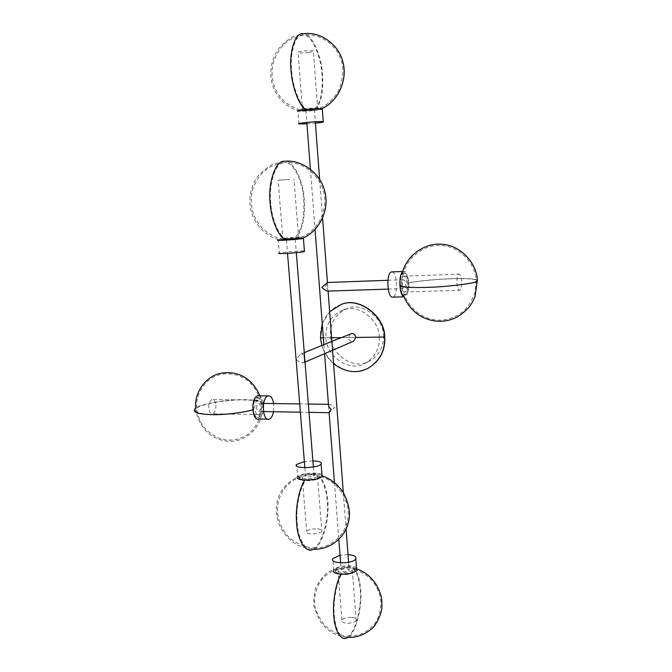 <?xml version="1.0" encoding="UTF-8"?>
<svg xmlns="http://www.w3.org/2000/svg" width="672" height="672" viewBox="0 0 672 672"><rect width="100%" height="100%" fill="white"/><g stroke="black" fill="none" stroke-linecap="round" stroke-linejoin="round"><path stroke-width="0.5" stroke-dasharray="3.36 2.52" d="M305.76 475.532C310.237 474.138 313.009 474.188 314.068 475.684L313.816 475.894C311.875 477.313 303.996 477.238 305.508 475.742L305.76 475.532M286.625 238.778L295.168 238.266L286.625 238.778M317.436 528.847C321.014 529.166 322.484 530.023 321.846 531.401C319.906 533.131 316.294 533.954 311.01 533.887C307.432 533.543 305.978 532.686 306.667 531.308C308.633 529.595 312.22 528.772 317.436 528.847M313.093 474.398C316.697 474.625 318.158 475.331 317.503 476.507C315.529 478.002 311.884 478.741 306.566 478.75C302.963 478.506 301.51 477.792 302.215 476.616C304.214 475.138 307.843 474.398 313.093 474.398M320.594 476.624C337.747 481.16 350.12 500.514 348.02 517.062C346.727 534.66 329.952 549.058 313.438 547.966C306.356 552.56 298.032 539.498 297.192 523.06C295.663 508.511 299.687 488.317 305.474 480.715C300.611 480.371 298.628 479.43 299.519 477.91L301.224 476.759C304.752 475.339 309.12 474.684 314.336 474.793C317.923 474.986 320.015 475.6 320.594 476.624L320.225 477.775C317.352 479.791 312.43 480.774 305.474 480.715L305.222 479.64C312.421 479.69 317.512 478.674 320.494 476.599L320.872 475.423C320.275 474.365 318.116 473.735 314.395 473.533C308.994 473.424 304.466 474.096 300.821 475.566L299.065 476.742C298.141 478.313 300.191 479.279 305.222 479.64L304.92 480.094M321.964 474.692C319.133 471.904 302.711 473.046 298.393 476.045L297.646 476.658L296.638 464.394M312.892 460.916L304.366 461.614M289.573 179.399L278.107 180.239L289.573 179.399M294.294 238.577L282.946 239.702L298.687 238.686L294.294 238.577M302.257 238.283L295.68 238.333L279.619 239.946C260.669 234.511 251.202 218.509 250.009 204.162C249.354 195.51 251.345 187.118 255.973 178.979C259.098 173.998 264.634 169.126 272.572 164.363L284.382 161.288C292.866 159.356 303.475 180.491 304.265 199.651C305.248 217.753 302.392 230.647 295.68 238.333L295.42 237.115L301.207 237.283L285.902 238.77L279.896 238.669L295.42 237.115C301.913 229.698 304.685 217.224 303.727 199.702C302.963 181.171 292.698 160.751 284.508 162.632C301.459 160.65 320.292 174.737 323.82 192.914C328.037 209.958 318.091 230.992 301.207 237.283M279.056 239.845L278.242 240.005L279.308 253.075L280.123 252.882C284.752 251.924 301.686 250.648 304.416 251.118M279.149 239.828C283.643 239.03 299.233 237.829 302.87 238.022M461.58 281.308C461.185 276.679 460.286 274.277 458.884 274.1C457.464 275.008 456.809 278.006 456.918 283.122C457.33 287.784 458.228 290.178 459.631 290.304C461.042 289.363 461.689 286.364 461.58 281.308M406.77 283.24C406.333 278.712 405.317 276.368 403.729 276.209C402.108 277.091 401.36 280.039 401.486 285.037C401.94 289.598 402.965 291.934 404.552 292.051C406.157 291.127 406.896 288.187 406.77 283.24M400.403 285.407C400.168 280.686 400.688 277.049 401.965 274.495L403.712 272.992C405.871 273.37 407.24 276.671 407.82 282.887C408.038 289.607 407.047 293.706 404.863 295.193L403.007 294.496C401.612 292.748 400.747 289.716 400.403 285.407L401.688 285.323C402.016 289.498 402.847 292.429 404.2 294.118L405.98 294.79C408.089 293.353 409.046 289.388 408.836 282.887C408.274 276.872 406.955 273.68 404.872 273.319L403.192 274.764C401.965 277.234 401.461 280.753 401.688 285.323C401.89 287.02 410.424 287.658 427.291 287.238C446.838 286.784 475.003 283.206 476.146 281.215C480.186 279.25 465.931 278.158 450.013 278.855C433.465 279.552 419.74 280.896 408.836 282.887L407.82 282.887C419.093 280.829 433.28 279.443 450.374 278.72C464.201 278.225 473.197 278.611 477.355 279.871M392.02 271.9C397.37 272.219 398.126 295.764 393.061 297.1L392.876 297.15M402.604 271.891L403.469 271.446C408.828 269.926 410.248 295.294 404.964 296.747L403.78 296.696M215.88 405.132C216.006 409.769 214.948 412.65 212.705 413.784C210.638 413.927 209.336 412.079 208.799 408.232C208.673 403.553 209.74 400.663 211.999 399.554C214.066 399.445 215.359 401.31 215.88 405.132M261.509 405.821C261.635 410.55 260.644 413.49 258.527 414.649C256.586 414.8 255.36 412.91 254.848 408.988C254.73 404.216 255.73 401.268 257.855 400.134C259.795 400.025 261.013 401.923 261.509 405.821M261.601 414.229C259.182 429.425 244.978 441.227 231.101 441.302C223.028 441.428 215.452 438.757 208.387 433.28C202.272 428.165 196.51 417.757 195.653 408.122C199.802 403.99 228.136 399.101 244.944 399.655C258.569 400.008 264.533 401.856 262.836 405.191L261.694 405.25C263.357 402.024 257.594 400.235 244.415 399.89C228.161 399.353 200.752 404.09 196.753 408.08C192.914 411.768 198.064 413.868 212.209 414.38C224.078 414.767 243.44 412.44 252.647 409.542C253.31 414.708 254.881 417.278 257.359 417.278L260.501 413.969L261.694 405.25L259.82 399.084L256.452 397.639C253.688 399.412 252.42 403.385 252.647 409.542L253.487 409.634C253.252 403.259 254.562 399.151 257.426 397.312L260.887 398.807L262.836 405.191L261.601 414.229L258.359 417.64C255.797 417.648 254.167 414.977 253.487 409.634L252.806 409.828M273.512 411.726L273.664 403.553M258.712 419.009L259.19 418.816C264.76 416.43 265.054 397.303 259.073 395.8M308.977 52.424C303.744 53.012 300.107 53.08 298.074 52.618C297.335 52.147 298.771 51.652 302.383 51.122C307.684 50.526 311.338 50.467 313.345 50.929C314.034 51.408 312.581 51.912 308.977 52.424M313.354 110.25L302.56 110.712L306.869 109.729L317.722 109.259L313.354 110.25M299.83 111.048C282.064 106.638 272.084 90.972 270.942 76.675C270.245 68.032 272.194 59.606 276.772 51.408C280.014 46.292 285.281 41.479 292.555 36.96L303.45 33.743C311.338 32.827 321.821 56.036 322.56 75.34C323.484 92.938 320.838 104.614 314.639 110.351L314.395 109.124C320.401 103.58 322.955 92.299 322.073 75.264C321.35 56.582 311.203 34.163 303.593 35.053C296.058 32.861 289.582 52.021 291.623 70.56C292.564 86.335 299.3 104.202 305.6 108.394C300.661 108.973 298.712 109.427 299.754 109.746L314.395 109.124C318.998 108.595 321.048 108.158 320.544 107.822L305.6 108.394L305.542 109.62L320.989 109.024C321.518 109.36 319.402 109.805 314.639 110.351L299.494 110.998C298.418 110.678 300.434 110.216 305.542 109.62L305.407 109.519M306.919 123.816L315.412 123.161M299.023 123.917L298.024 111.149L298.754 111.233C303.148 111.619 319.922 110.275 322.316 109.259M351.75 617.408C355.152 617.854 356.605 618.887 356.118 620.5C354.446 622.482 351.137 623.372 346.198 623.188C342.796 622.726 341.359 621.684 341.888 620.08C343.577 618.114 346.87 617.224 351.75 617.408M347.97 567.386C351.38 567.756 352.842 568.663 352.338 570.108C350.633 571.889 347.298 572.712 342.325 572.594C338.906 572.208 337.462 571.301 338.008 569.856C339.73 568.092 343.048 567.269 347.97 567.386M354.808 569.444C370.692 575.156 377.84 585.9 380.293 597.786C381.671 603.506 380.806 615.611 374.136 624.506C367.097 632.377 358.302 636.3 347.76 636.266C340.612 638.921 336.109 631.982 334.278 615.451C332.951 602.179 336.403 582.716 341.393 574.619C336.815 574.09 334.841 572.905 335.454 571.066L337.898 569.159L349.037 567.546L354.808 569.444L354.858 571.402C352.321 573.779 347.836 574.846 341.393 574.619L341.174 573.653C347.844 573.888 352.489 572.788 355.11 570.335L355.06 568.327L349.087 566.362L337.554 568.033L335.034 569.99C334.396 571.889 336.437 573.107 341.174 573.653L340.872 574.199M356.488 568.142C353.9 564.455 338.142 565.404 334.345 569.083L333.724 569.797L332.85 558.55M348.012 554.627L340.024 555.223M383.401 335.202C383.939 346.651 379.226 355.345 369.256 361.284C354.404 370.49 330.8 354.892 330.414 335.966C329.876 323.114 335.462 313.984 347.172 308.566C361.267 301.652 383.41 317.327 383.401 335.202M379.302 337.025C379.856 348.583 375.11 357.353 365.064 363.342C350.104 372.624 326.298 356.857 325.895 337.756C325.349 324.786 330.968 315.571 342.762 310.111C356.966 303.148 379.302 318.973 379.302 337.025M341.132 304.55C327.86 308.465 318.998 324.744 320.678 337.831C321.208 360.814 349.852 379.73 367.886 368.399M321.838 345.492C323.862 352.514 327.776 358.571 333.581 363.661M329.65 311.682L322.258 323.618M350.557 333.74L348.356 337.537C348.768 339.94 350.112 341.25 352.38 341.485L353.682 341.208M304.744 361.939L302.677 362.762C299.62 362.292 297.511 361.082 296.36 359.15L300.51 354.22L301.963 353.909L304.198 355.06M256.679 408.29C256.612 405.628 257.174 403.973 258.359 403.334C259.442 403.267 260.131 404.326 260.408 406.518C260.476 409.172 259.921 410.819 258.737 411.466C257.645 411.541 256.964 410.483 256.679 408.29M328.692 404.384L328.843 404.326C330.582 404.452 332.472 405.56 334.53 407.652L329.322 412.633M402.452 284.642C402.704 287.196 403.276 288.506 404.166 288.574C405.073 288.061 405.485 286.415 405.418 283.643C405.166 281.098 404.594 279.787 403.704 279.703C402.805 280.207 402.385 281.854 402.452 284.642M327.793 291.102C328.499 290.254 327.676 288.708 325.324 286.448C327.037 284.374 327.743 283.055 327.44 282.5L328.096 291.094M341.376 569.755C345.433 568.134 348.037 568.26 349.188 570.142L348.978 570.385C344.904 572.015 342.3 571.889 341.158 570.007L341.376 569.755M314.135 109.444L305.886 110.292L314.135 109.444M301.224 476.759C284.374 482.336 276.503 498.523 277.536 512.056C278.132 520.237 281.224 527.848 286.818 534.887C292.295 541.355 303.341 547.394 313.438 547.966C321.577 545.807 329.364 519.154 327.214 500.8C325.592 484.966 321.3 476.297 314.336 474.793L314.395 473.533C321.594 475.104 326.029 484.075 327.701 500.438C329.918 519.414 321.88 546.974 313.454 549.226C301.174 547.84 289.523 544.471 279.535 525.462C272.916 508.36 275.302 486.326 300.821 475.566M285.835 240.064L285.902 238.77C279.073 236.124 271.765 219.29 270.749 203.045C268.405 183.414 276.158 161.288 284.508 162.632C272.353 165.035 261.912 167.706 253.201 187.858C247.094 206.942 254.923 230.597 279.896 238.669M337.898 569.159C332.9 570.461 328.129 573.233 323.585 577.492C315.168 586.438 313.984 600.373 314.79 603.364C314.807 608.832 317.806 615.779 323.77 624.196C330.473 631.151 338.47 635.174 347.76 636.266C354.992 633.62 362.132 606.9 360.209 589.562C358.789 575.056 355.068 567.714 349.037 567.546L349.087 566.362C355.32 566.555 359.167 574.148 360.629 589.142C362.62 607.06 355.244 634.696 347.76 637.451C337.436 635.888 329.263 633.696 319.754 620.76L314.328 607.816C313.27 604.22 313.656 597.752 315.504 588.412C319.796 580.07 324.358 574.442 329.204 571.528L337.554 568.033M320.678 337.831L384.779 336.958M355.832 337.436L341.032 337.638M331.624 337.772L323.35 337.882M295.168 238.266L295.252 239.341M295.26 239.425L296.31 252.68M304.718 358.235L304.836 359.722M313.37 466.981L314.068 475.684M286.348 238.837L286.448 240.03M286.457 240.114L287.524 253.369M304.853 467.687L305.508 475.742M317.503 476.507L321.846 531.401M302.215 476.616L306.667 531.308M322.048 475.776L320.872 475.423M299.519 477.91L299.065 476.742M320.225 477.775L320.494 476.599M282.946 239.702L278.107 180.239M298.687 238.686L293.958 178.979M279.804 239.904L280.073 238.627M301.862 238.442L301.409 237.241M403.729 276.209L458.884 274.1M404.552 292.051L459.631 290.304M403.192 274.764C406.61 256.981 425.065 243.734 441.958 245.566C459.732 246.506 475.835 263.701 476.146 281.215L474.919 292.732C471.744 300.905 468.174 306.818 464.209 310.481C457.128 316.453 449.375 319.662 440.941 320.09C427.09 320.645 410.936 312.724 404.2 294.118M405.98 294.79L404.863 295.193M404.872 273.319L403.712 272.992M404.788 296.797L403.838 296.822M403.469 271.446L402.73 271.471M258.527 414.649L212.705 413.784M257.855 400.134L211.999 399.554M260.887 398.807L259.946 395.808M260.501 413.969C255.192 436.741 234.738 443.957 219.013 438.203C201.02 429.551 198.433 418.984 196.753 408.08C195.359 393.523 205.934 377.664 220.525 374.489C228.715 372.716 236.796 374.086 244.751 378.605C249.623 381.444 256.864 389.432 259.82 399.084M258.359 417.64L257.359 417.278M257.426 397.312L256.452 397.639M267.574 419.194L269.144 419.219M302.56 110.712L298.074 52.618M317.722 109.259L313.345 50.929M320.989 109.024L321.636 108.738M300.082 109.796C275.671 102.346 268.565 79.943 273.647 61.454C281.358 41.387 291.816 37.716 303.593 35.053C318.738 32.735 336.059 43.823 341.006 60.035C344.257 67.99 343.409 78.296 338.461 90.955C333.682 98.986 327.709 104.614 320.544 107.822M299.494 110.998L299.754 109.746M320.762 108.965L320.309 107.764M352.33 570.108L356.118 620.5M338.008 569.856L341.888 620.08M356.538 568.781L355.06 568.327M335.454 571.066L335.034 569.99M354.858 571.402L355.11 570.335M365.064 363.342L369.256 361.284M342.762 310.111L347.172 308.566M300.51 354.22L304.273 352.682M303.971 362.527L305.021 362.074M308.364 404.04L299.695 403.914M263.651 403.41L258.359 403.334M309.028 412.348L300.367 412.196M263.5 411.55L258.737 411.466M388.189 289.103L404.166 288.574M387.912 280.283L403.704 279.703M314.37 109.477L315.302 121.766M319.654 179.382L322.585 218.156M343.308 492.425L346.08 529.049M348.592 562.246L349.188 570.142M305.886 110.292L306.818 122.422M310.397 169.126L315.034 229.522M323.87 344.66L324.559 353.699M328.566 405.896L329.062 412.314M334.446 482.446L338.814 539.431M340.612 562.85L341.158 570.007"/><path stroke-width="1.01" d="M304.366 461.614L296.638 464.394C292.186 468.51 314.924 468.67 320.443 464.713L321.132 464.159C322.106 462.176 319.36 461.093 312.892 460.916M297.646 476.658C293.219 480.934 315.924 481.177 321.418 477.07L322.098 476.49L321.964 474.692M279.619 239.946L285.835 240.064L302.257 238.283M304.416 251.118L303.71 251.706C297.805 253 274.478 254.344 279.308 253.075M302.87 238.022L303.416 238.375L302.677 238.535C296.747 239.652 273.378 241.088 278.242 240.005M403.838 296.822L392.876 297.15C387.341 298.998 385.854 273.042 391.39 271.958L392.02 271.9M403.78 296.696C399.244 294.932 398.378 275.268 402.604 271.891M273.664 403.553C272.639 398.11 270.774 395.556 268.086 395.892L267.658 396.052C261.156 398.521 262.492 421.697 269.144 419.219L269.615 419.026C271.345 418.144 272.647 415.708 273.512 411.726M259.073 395.8L257.208 395.942C250.614 398.395 251.958 421.462 258.712 419.009L267.574 419.194M315.412 123.161C321.628 122.522 324.24 122.027 323.24 121.674L322.577 121.607C317.134 121.22 294.58 123.396 299.023 123.917L306.919 123.816M322.316 109.259L321.619 108.738C316.151 108.184 293.563 110.452 298.024 111.149M340.024 555.223L332.85 558.55C329.104 563.573 350.498 564.354 355.236 559.541L355.799 558.877C356.538 556.483 353.942 555.064 348.012 554.627M333.724 569.797C329.994 574.963 351.364 575.803 356.076 570.872L356.647 570.192L356.488 568.142M367.886 368.399L367.987 368.348C379.84 361.116 385.434 350.65 384.779 336.958C384.821 315.428 358.21 296.411 341.25 304.508L341.132 304.55M322.258 323.618L320.452 337.924L321.838 345.492M333.581 363.661C344.963 372.305 356.362 373.901 367.777 368.458C379.638 361.217 385.232 350.75 384.569 337.042C384.619 315.512 357.991 296.486 341.023 304.584L329.65 311.682M332.573 350.263L353.682 341.208L355.832 337.436C355.412 335.034 354.068 333.715 351.8 333.488L331.901 341.376M304.198 355.06L304.744 361.939M329.322 412.633L329.188 412.7C328.734 412.608 329.406 411.533 331.204 409.492C328.952 407.266 328.112 405.56 328.692 404.384M322.585 218.156L327.449 282.5L321.88 287.44C324.064 289.598 326.038 290.816 327.793 291.102L388.189 289.103M304.92 480.094C299.057 488.183 295.092 508.696 296.638 523.471C297.511 540.49 306.13 553.98 313.454 549.226C328.541 550.074 344.392 538.835 348.239 522.942C350.935 514.416 349.289 504.235 343.3 492.416C337.52 484.218 330.439 478.674 322.048 475.776M301.661 238.526C319.082 232.025 329.398 210.403 325.088 192.696C321.46 173.846 301.98 159.239 284.382 161.288C275.747 159.877 267.716 182.784 270.144 203.104C271.194 219.929 278.771 237.35 285.835 240.064M400.403 285.407C400.596 287.162 409.416 287.826 426.871 287.389C447.115 286.919 476.272 283.223 477.439 281.156C477.103 262.97 460.387 245.196 441.966 244.264C424.444 242.441 405.493 256.15 401.965 274.495M477.355 279.871L475.18 296.226C472.24 302.87 470.324 308.095 458.186 316.47C439.118 327.188 412.625 319.956 403.007 294.496M259.946 395.808C250.597 374.867 233.999 370.566 219.828 373.472C204.918 376.95 194.242 393.196 195.653 408.122C191.671 411.936 196.988 414.112 211.621 414.649C223.616 415.027 243.096 412.751 252.806 409.828M321.636 108.738C338.167 101.539 347.558 80.119 343.123 62.966C339.284 44.629 320.326 31.097 303.45 33.743C295.655 31.458 288.943 51.282 291.068 70.476C292.034 86.68 298.914 105.067 305.407 109.519M340.872 574.199C335.84 582.792 332.472 602.482 333.799 615.922C334.555 631 341.51 642.239 347.76 637.451C357.353 637.72 365.904 634.309 373.422 627.228C377.698 621.76 380.486 615.636 381.788 608.866C382.099 603.775 381.864 599.491 381.091 596.014C377.101 582.322 368.92 573.25 356.538 568.781M341.032 337.638L331.624 337.772M323.35 337.882L320.452 337.924M384.569 337.042L355.832 337.436M296.31 252.68L304.718 358.235M304.836 359.722L313.37 466.981M287.524 253.369L304.853 467.687M322.098 476.49L321.132 464.159M303.416 238.375L304.45 251.53M402.73 271.471L391.532 271.916M257.636 395.783L268.086 395.892M322.283 108.822L323.24 121.674M356.647 570.192L355.799 558.877M304.273 352.682L331.674 341.468M305.021 362.074L332.346 350.356M328.448 404.317L308.364 404.04M299.695 403.914L263.651 403.41M329.087 412.7L309.028 412.348M300.367 412.196L263.5 411.55M327.281 282.509L387.912 280.283M315.302 121.766L319.654 179.382M328.096 291.094L343.308 492.425M346.08 529.049L348.592 562.246M306.818 122.422L310.397 169.126M315.034 229.522L323.87 344.66M324.559 353.699L328.566 405.896M329.062 412.314L334.446 482.446M338.814 539.431L340.612 562.85"/></g></svg>
